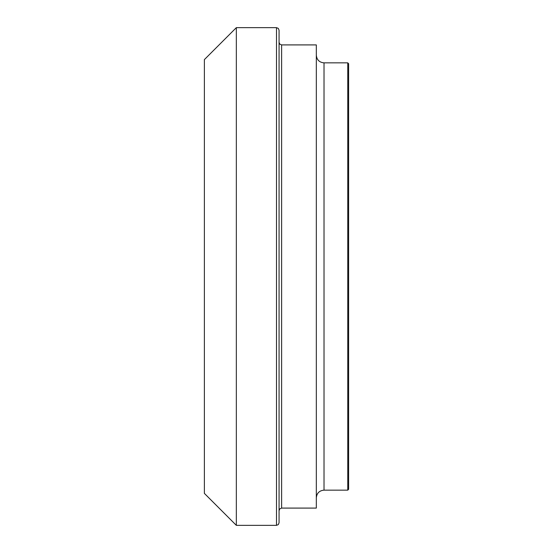 <?xml version="1.0" encoding="UTF-8"?>
<svg xmlns="http://www.w3.org/2000/svg" width="553" height="553" viewBox="0 0 553 553"><rect width="100%" height="100%" fill="white"/><g stroke="black" fill="none" stroke-linecap="round" stroke-linejoin="round"><path stroke-width="0.83" d="M236.338 27.65L236.338 525.35L204.375 493.387L204.375 59.613L236.338 27.65L276.5 27.65L276.5 525.35L236.338 525.35M276.5 27.65L278.297 28.39L279.065 30.215L279.065 522.785L278.297 524.61L276.5 525.35M281.629 508.089L281.629 44.911L316.323 44.911L316.323 508.089L281.629 508.089L279.832 508.822L279.065 510.654M324.017 490.145L324.017 62.855L347.768 62.855L347.768 490.145L324.017 490.145C319.344 490.601 316.779 493.158 316.323 497.831M347.768 62.855L348.625 63.713L348.625 489.287L347.768 490.145M281.629 44.911L279.832 44.178L279.065 42.346M324.017 62.855C319.344 62.399 316.779 59.842 316.323 55.169"/></g></svg>
